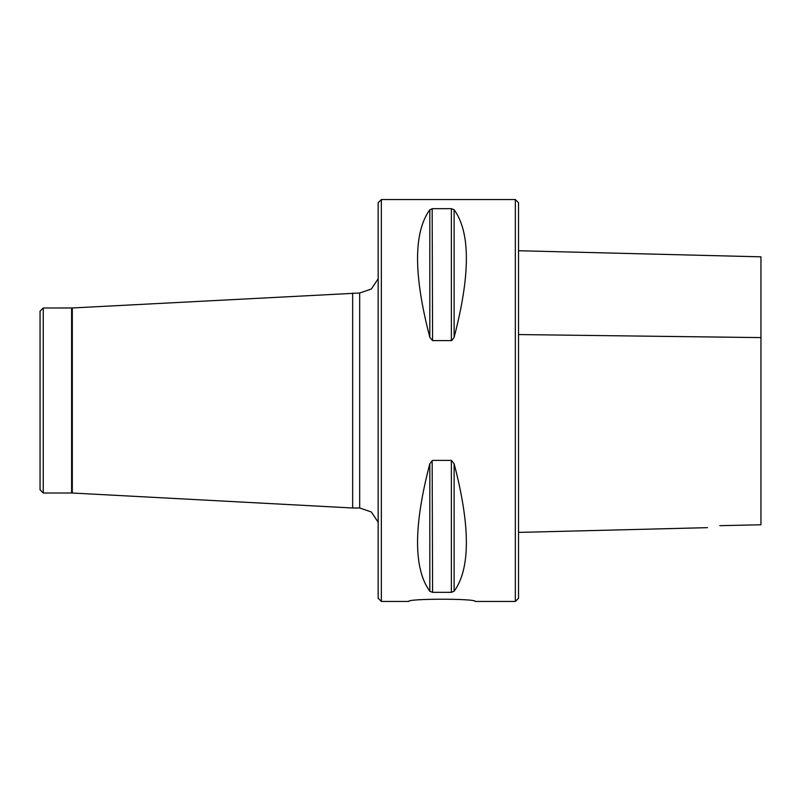 <?xml version="1.0" encoding="UTF-8"?>
<svg xmlns="http://www.w3.org/2000/svg" width="801" height="801" viewBox="0 0 801 801"><rect width="100%" height="100%" fill="white"/><g stroke="black" fill="none" stroke-linecap="round" stroke-linejoin="round"><path stroke-width="1.2" d="M43.244 307.995L40.05 311.188L40.05 489.811L43.244 493.005L43.244 307.995L72.29 307.974L359.669 293.006L371.344 289.031L378.172 278.768M515.333 601.461L515.333 199.539L518.527 202.733L518.527 598.267L515.333 601.461L475.143 601.461C477.196 598.477 406.738 598.477 408.79 601.461L381.356 601.461L381.356 199.539L378.172 202.733L378.172 598.267L381.356 601.461M518.527 288.34L518.527 532.405L707.473 527.659M518.527 334.558L760.95 337.601L760.95 256.831L760.95 524.765L719.799 525.676C704.349 528.229 704.349 528.229 719.799 525.676C704.349 528.229 704.349 528.229 719.799 525.676M454.127 591.258L454.127 463.719C470.457 526.237 470.457 568.75 454.127 591.258L451.363 592.329L432.58 592.329L429.817 591.258C413.476 568.75 413.476 526.237 429.817 463.719L432.58 460.395L451.363 460.395L454.117 463.699M432.58 592.329L432.16 460.445M451.363 208.671L451.363 340.605L432.58 340.605L429.817 337.281C413.476 274.763 413.476 232.25 429.817 209.742L432.58 208.671L451.363 208.671L454.127 209.742C470.457 232.25 470.457 274.763 454.127 337.281L451.774 340.555M432.58 340.605L432.16 208.691M72.29 307.974L72.29 493.026L352.65 507.994L352.65 293.006M451.363 460.395L451.363 592.329M429.817 463.719L429.817 591.258M454.127 337.281L454.127 209.742M429.817 337.281L429.817 209.742M72.29 493.026L71.609 493.005L71.609 307.995M352.65 507.994L359.669 507.994L359.669 293.006M518.527 250.733L760.95 256.831M515.333 199.539L381.356 199.539M43.244 493.005L71.609 493.005M359.669 507.994L371.344 511.969L378.172 522.232"/></g></svg>
